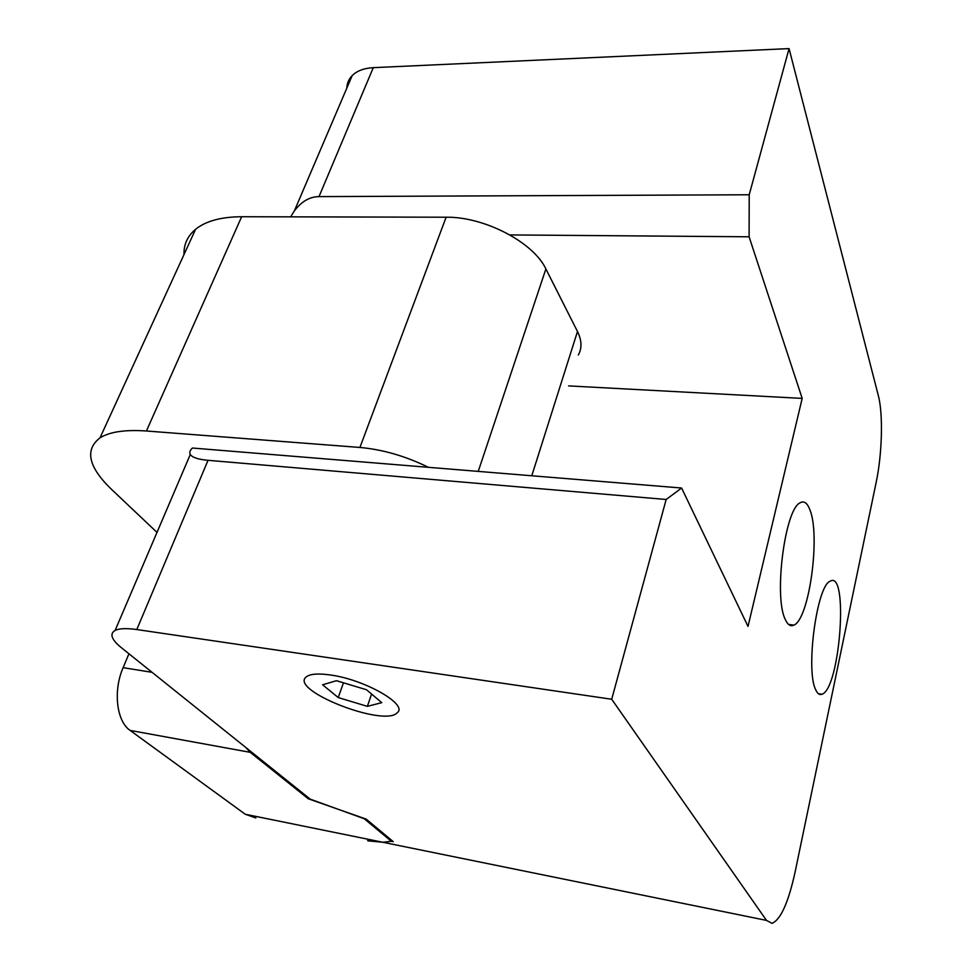 <?xml version="1.0" encoding="UTF-8"?>
<svg xmlns="http://www.w3.org/2000/svg" width="972" height="972" viewBox="0 0 972 972"><rect width="100%" height="100%" fill="white"/><g stroke="black" fill="none" stroke-linecap="round" stroke-linejoin="round"><path stroke-width="1.46" d="M785.242 619.358C787.709 624.875 790.625 626.782 793.966 625.093C809.214 619.006 820.562 536.192 810.028 510.13C807.355 502.864 804.002 500.459 799.932 502.913C784.829 509.595 773.663 596.881 785.242 619.358M766.483 920.399L772.035 923.327C780.698 919.694 788.401 902.575 795.12 871.945L876.137 482.525C882.163 454.301 883.269 414.036 878.348 395.677L789.057 48.6L749.218 194.765L749.096 236.791L802.179 398.399L748.015 626.405L681.591 488.017L666.16 499.487L208.032 460.315L136.797 629.552L611.704 699.257L766.483 920.399L382.871 842.274L391.327 841.278L364.233 818.74L310.214 799.142L121.148 647.522C111.416 639.515 109.411 633.817 115.121 630.415C119.325 628.386 126.554 628.106 136.797 629.552M367.61 840.683L382.871 842.274L368.048 840.853M391.631 840.318L391.327 841.278L393.259 841.667L366.213 819.129L308.258 798.765L308.586 797.83M208.032 460.315C198.3 459.464 192.395 457.52 190.293 454.483C189.224 452.478 189.941 450.328 192.444 448.031L681.591 488.017M666.16 499.487L611.704 699.257M330.711 675.03C318.695 673.304 310.663 673.827 306.63 676.621C287.457 689.585 384.122 727.736 397.256 712.707C408.483 704.761 365.035 679.671 330.711 675.03M802.179 398.399L568.596 385.896M815.678 689.67C817.476 693.741 819.603 695.259 822.069 694.227C840.136 688.37 848.787 569.41 830.161 581.22C816.917 585.314 805.423 670.072 815.678 689.67M346.797 88.185C346.992 83.3 348.778 79.109 352.168 75.622C357.003 70.822 364.038 68.174 373.284 67.663L319.01 196.611C309.752 196.672 301.539 201.447 294.346 210.936L290.628 216.841M319.01 196.611L749.218 194.765M749.096 236.791L509.875 234.92M789.057 48.6L373.284 67.663M245.904 747.565L250.266 752.34L308.258 798.765M250.266 752.34L130.126 730.422C116.531 721.309 112.971 690.813 123.116 667.667L152.082 672.332M128.948 653.779L123.116 667.667M531.781 475.77L577.49 331.513C581.827 340.382 582.107 348.219 578.304 355.011M577.49 331.513L545.887 268.965L478.236 471.396M184 254.555C183.684 244.446 187.547 236.026 195.591 229.27C205.821 221.045 221.179 216.865 241.651 216.732L446.112 217.218C484.518 216.598 533.652 242.49 545.887 268.965M428.458 467.325C405.518 456.111 382.676 449.489 359.919 447.46L446.112 217.218M241.651 216.732L146.42 430.997L359.919 447.46M146.42 430.997C125.169 429.515 109.69 431.799 100.007 437.85C84.515 449.817 88.343 466.973 111.488 489.341L157.002 532.389M255.843 817.95L245.272 814.257L382.871 842.274L391.327 841.278M130.126 730.422L245.272 814.257M367.367 706.365L381.753 702.659L366.493 689.743L336.446 680.692L322.607 684.798L338.244 697.568L367.367 706.365L371.596 694.069M343.456 682.806L338.244 697.568M793.966 625.093L788.632 624.461M190.293 454.483L115.121 630.415M818.436 693.741L822.069 694.227M352.168 75.622L294.346 210.936M195.591 229.27L100.007 437.85"/></g></svg>
